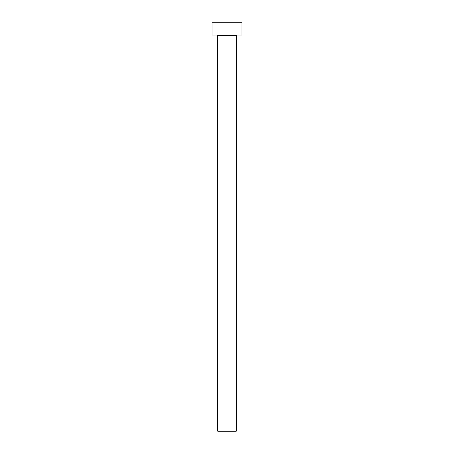 <?xml version="1.0" encoding="UTF-8"?>
<svg xmlns="http://www.w3.org/2000/svg" width="454" height="454" viewBox="0 0 454 454"><rect width="100%" height="100%" fill="white"/><g stroke="black" fill="none" stroke-linecap="round" stroke-linejoin="round"><path stroke-width="0.34" stroke-dasharray="2.27 1.7" d="M236.784 35.083L212.143 35.083L236.784 35.083M217.716 35.577L236.284 35.577L217.716 35.577M212.143 22.7L241.857 22.7L212.143 22.7M236.284 431.3L217.716 431.3L236.284 431.3"/><path stroke-width="0.68" d="M236.284 35.577A0.494 0.494 0 0 1 236.784 35.083A0.494 0.494 0 0 0 236.284 35.577L217.716 35.577L217.716 431.3L236.284 431.3L236.284 35.577L236.284 431.3L217.716 431.3L217.716 35.577A0.494 0.494 0 0 0 217.216 35.083A0.494 0.494 0 0 1 217.716 35.577L236.284 35.577M212.143 22.7L212.143 35.083L241.857 35.083L241.857 22.7L212.143 22.7L212.143 35.083L241.857 35.083L241.857 22.7L212.143 22.7"/></g></svg>
